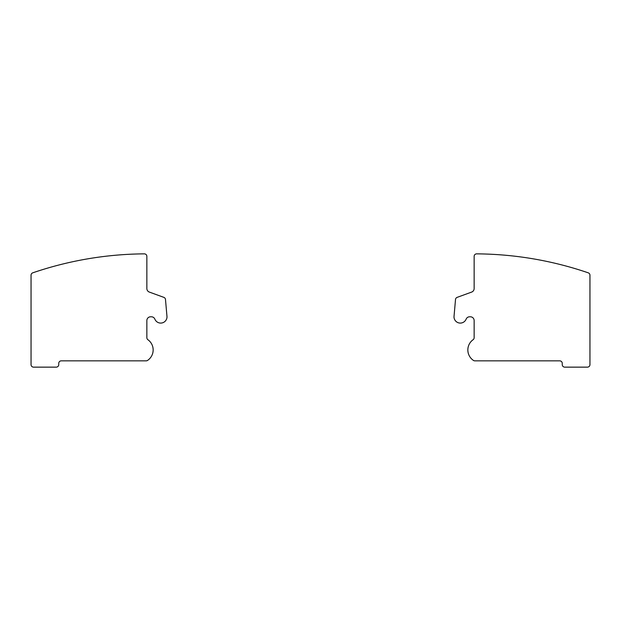 <?xml version="1.0" encoding="UTF-8"?>
<svg xmlns="http://www.w3.org/2000/svg" width="621" height="621" viewBox="0 0 621 621"><rect width="100%" height="100%" fill="white"/><g stroke="black" fill="none" stroke-linecap="round" stroke-linejoin="round"><path stroke-width="0.93" d="M144.32 253.857A352.456 352.456 0 0 0 32.75 272.829A2.515 2.515 0 0 0 31.05 275.212L31.05 364.62A2.515 2.515 0 0 0 33.565 367.143L56.224 367.143A2.515 2.515 0 0 0 58.747 364.62L58.747 363.363A2.515 2.515 0 0 1 61.262 360.848L146.145 360.848A2.515 2.515 0 0 0 147.542 360.428A12.591 12.591 0 0 0 147.907 339.718A2.515 2.515 0 0 1 146.859 337.677L146.859 320.568A3.773 3.773 0 0 1 150.631 316.788L151.369 316.788A3.773 3.773 0 0 1 154.87 319.147A6.295 6.295 0 0 0 167.002 316.788L165.489 299.508A2.515 2.515 0 0 0 163.843 297.358L149.343 292.08A3.773 3.773 0 0 1 146.859 288.532L146.859 256.38A2.515 2.515 0 0 0 144.32 253.857M476.68 253.857A352.456 352.456 0 0 1 588.25 272.829A2.515 2.515 0 0 1 589.95 275.212L589.95 364.62A2.515 2.515 0 0 1 587.435 367.143L564.776 367.143A2.515 2.515 0 0 1 562.253 364.62L562.253 363.363A2.515 2.515 0 0 0 559.738 360.848L474.855 360.848A2.515 2.515 0 0 1 473.458 360.428A12.591 12.591 0 0 1 473.093 339.718A2.515 2.515 0 0 0 474.141 337.677L474.141 320.568A3.773 3.773 0 0 0 470.369 316.788L469.631 316.788A3.773 3.773 0 0 0 466.13 319.147A6.295 6.295 0 0 1 453.998 316.788L455.511 299.508A2.515 2.515 0 0 1 457.157 297.358L471.657 292.08A3.773 3.773 0 0 0 474.141 288.532L474.141 256.38A2.515 2.515 0 0 1 476.68 253.857"/></g></svg>
